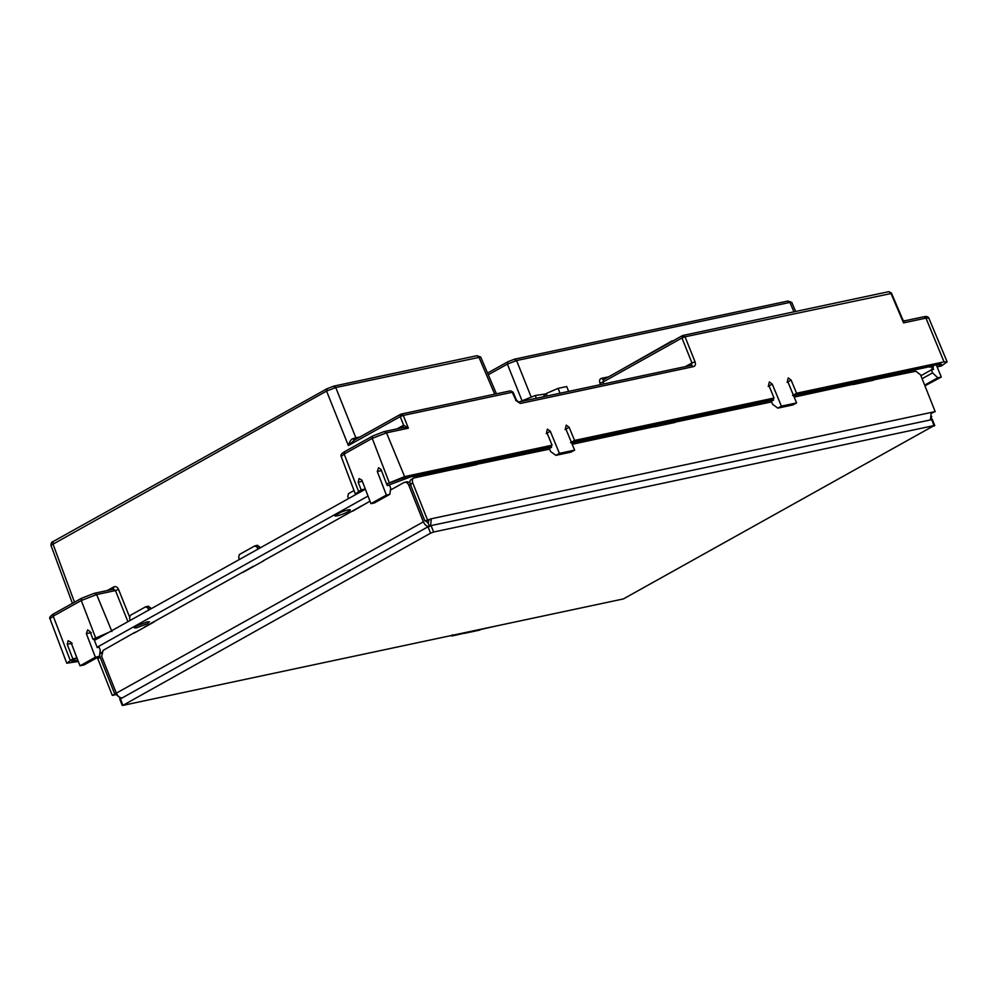 <?xml version="1.0" encoding="UTF-8"?>
<svg xmlns="http://www.w3.org/2000/svg" width="997" height="997" viewBox="0 0 997 997"><rect width="100%" height="100%" fill="white"/><g stroke="black" fill="none" stroke-linecap="round" stroke-linejoin="round"><path stroke-width="1.5" d="M673.611 340.563L672.252 341.31M748.024 404.944L746.94 405.542M617.99 371.594L672.078 340.887M695.856 416.41L696.94 415.811M820.219 389.964L821.304 389.353M800.018 393.877L798.933 394.488M761.833 402.377L762.917 401.779M545.845 393.927L535.252 395.497L519.611 401.803M568.639 391.385L566.72 386.537L558.108 388.369L560.04 393.204M543.016 396.831L546.256 393.503L547.228 395.934M558.108 388.369L546.256 393.503M573.038 442.531L574.746 441.796M486.947 460.838L488.032 460.24M471.444 465.736L472.802 465.125M386.637 483.994L387.285 485.601L389.491 485.128L390.687 488.119L389.852 494.325L374.436 502.924L370.946 503.659L361.886 480.093L359.045 478.56L358.185 482.162L361.151 489.876L365.301 488.991M909.862 370.896L910.946 370.286M603.783 383.907L603.023 382.025L681.973 337.983L683.032 335.428L888.788 291.66L890.795 293.043L903.544 322.878L925.951 318.118L923.945 316.734L904.429 320.884L902.995 320.137L903.544 322.878L904.154 321.009M384.506 431.464L372.641 436.05L344.576 451.691C341.46 453.548 340.338 455.155 341.186 456.514L344.177 454.009L372.23 438.356L386.512 432.848L384.132 431.601L403.012 427.588L403.673 425.183L402.962 427.613M403.012 427.588L408.384 428.187L403.673 425.183M113.496 589.177L115.465 590.56L118.531 589.377C117.334 586.959 115.764 586.124 113.832 586.884L107.402 590.473M352.901 438.68C351.193 439.066 349.673 441.359 348.352 445.547L354.284 440.188L352.901 438.68L355.867 437.82L335.752 387.534L333.372 386.288L326.966 388.755L333.372 386.288M603.347 379.77L603.023 382.025L599.97 383.209L600.518 384.593M603.659 379.633L601.278 378.399C599.583 379.047 599.147 380.642 599.97 383.209M327.253 388.656L326.567 391.073L348.352 445.547L400.208 416.609L400.894 414.191L403.274 415.425L512.483 392.207L510.464 390.824L513.094 392.182L516.371 399.872L518.54 402.04L691.332 365.351L691.955 362.958L685.587 366.51M691.332 365.351L693.7 366.584C695.408 365.936 695.844 364.341 695.021 361.774L691.955 362.958L681.973 337.983L685.039 336.799L890.782 293.579M515.748 400.433L520.534 403.424L693.7 366.584M72.407 603.359L50.959 545.322L326.567 391.073L335.752 387.534L480.704 357.038L476.865 355.717L478.872 357.088L494.711 394.176M488.281 374.76L507.386 364.104L508.071 361.674L514.552 359.169L787.904 301.044L789.911 302.415L791.755 302.365L795.643 311.475M521.942 400.507L507.386 364.104L516.571 360.553L789.911 302.415L793.936 311.837M787.019 382.362L791.12 380.081L788.241 377.913L787.468 380.854L796.591 402.925L781.386 406.153L777.847 408.134L772.563 404.296L771.366 401.305L773.61 400.046L773.024 398.588M781.386 406.153L772.264 384.082L769.385 381.926L768.612 384.867L774.058 398.015L574.584 440.437L569.137 427.289L566.259 425.133L565.498 428.062L574.621 450.133L559.417 453.361L555.877 455.342L550.581 451.504L549.384 448.513L551.628 447.267L551.042 445.809M358.185 482.162L362.21 481.302L361.973 480.33M385.253 480.492L381.091 469.662M559.417 453.361L550.294 431.29L547.415 429.134L546.643 432.075L552.076 445.223L548.063 447.466L400.881 478.772L386.599 483.994L380.991 469.425L378.598 467.73L377.302 471.494L386.362 495.06L370.946 503.659M93.892 639.102L97.245 647.539L99.077 647.153L100.261 650.144L99.438 656.35L95.4 657.21L79.997 665.809L70.924 642.242L68.095 640.697L67.223 644.299L72.831 658.867L76.794 658.032L74.351 651.128M99.189 637.968L93.008 639.289L90.042 631.575L87.649 629.867L86.34 633.643L95.4 657.21M914.598 369.513L913.514 370.124M574.621 450.133L571.082 452.102L555.877 455.342M796.591 402.925L793.051 404.894L777.847 408.134M774.058 398.015L770.033 400.258L570.558 442.68L574.584 440.437M924.655 385.116L937.803 377.788L932.556 372.878L922.1 378.71M923.945 316.734C926.487 316.174 928.12 316.635 928.843 318.118L925.951 318.118L944.034 361.861L947.15 361.861L941.318 366.024L937.342 366.871L936.495 364.852M932.556 372.878L931.36 369.887L920.904 375.719M924.942 385.839L941.293 377.04L937.803 377.788M941.293 377.04L936.295 364.902M933.08 368.167L933.566 369.413L931.36 369.887M389.852 494.325L386.362 495.06M99.438 656.35L84.022 664.949L79.997 665.809M78.327 661.472L66.762 663.217L72.831 658.867M93.008 639.289L108.785 632.36M76.794 658.032L73.155 660.051C71.373 661.123 71.36 661.497 73.117 661.185L77.828 660.188M73.155 660.051C71.373 661.123 71.36 661.497 73.117 661.185L72.781 660.276M937.342 366.871L939.66 365.575C941.841 364.279 941.853 363.805 939.71 364.179L792.54 395.473L796.566 393.229L944.034 361.861M941.33 364.167L939.71 364.179M386.599 483.994L404.595 476.591L386.512 432.848L408.384 428.187L403.274 415.425L400.208 416.609L403.648 425.196L397.28 428.747M356.241 494.288L355.343 494.001L361.151 489.876M552.076 445.223L404.595 476.591M335.291 515.374L340.75 512.333M791.12 380.081L796.566 393.229M918.137 369.139L919.222 368.529M365.376 489.191L94.403 640.386M97.12 647.215L368.03 496.07M387.384 485.576L411.886 476.429M926.998 366.884L933.329 367.22L930.799 370.199M927.135 367.22L793.575 395.622M773.547 399.884L571.605 442.842M551.565 447.105L412.023 476.778M243.106 572.278L263.918 560.675M133.66 633.344L154.473 621.729M456.439 468.926L476.952 464.565M654.693 426.766L675.218 422.392M852.958 384.593L873.472 380.231M352.552 511.212L369.987 501.179M147.232 623.723L136.514 627.861L134.346 627.861L136.589 625.991L147.307 621.841L149.475 621.841L147.232 623.723M337.285 514.016C343.953 510.19 355.181 507.809 347.928 511.748C341.261 515.574 330.044 517.954 337.285 514.016M496.593 625.904L452.588 635.862C450.943 636.148 450.956 635.787 452.626 634.79C450.956 635.787 450.943 636.148 452.588 635.862M931.572 419.687L431.078 525.593L433.633 532.012L934.152 425.557L623.387 598.935L122.868 705.39L430.567 533.183L428.012 526.777L120.313 698.972M433.633 532.012L430.567 533.183M120.338 698.436L122.868 705.39M934.127 426.093L931.597 419.151M431.078 525.593L428.012 526.777M122.469 697.875C119.952 698.037 117.895 696.467 116.313 693.164L101.682 656.412L103.065 650.418L135.019 632.272M130.283 620.358L129.51 618.427L130.208 615.423L145.612 606.824L148.005 608.095L148.777 610.039M239.417 559.467L238.644 557.535L239.342 554.531L254.758 545.932L257.151 547.216L257.924 549.148M348.551 498.575L347.791 496.643L348.476 493.64L354.035 490.536M116.313 693.164L423.364 521.842L408.745 485.09C407.524 482.623 405.929 481.775 403.959 482.536L390.413 490.088M409.879 482.635L407.125 481.738L403.959 482.536M362.547 505.329L262.697 561.149M260.08 547.951L257.55 545.272L254.758 545.932M253.412 566.221L144.266 627.113M150.946 608.831L148.416 606.164L145.612 606.824M930.974 419.276L931.746 416.335M120.575 698.299L116.25 694.56L112.3 695.395L97.332 657.522M100.036 653.509L101.308 653.234M930.488 419.376L931.235 412.446L935.186 411.611L920.567 374.847L915.819 371.22L872.225 380.181M863.103 382.125L794.185 397.093M771.603 401.903L664.837 424.286M655.764 426.342L572.203 444.301M549.621 449.111L466.584 466.446M457.511 468.515L414.091 477.937L411.624 479.308C409.904 479.968 409.455 481.613 410.278 484.23L424.909 520.982L431.327 518.764L430.554 525.731M414.091 477.937C412.359 478.597 411.923 480.23 412.746 482.86L427.377 519.611M935.186 411.611L931.51 413.244M423.364 521.842C424.959 525.145 427.015 526.715 429.533 526.566L428.174 523.138L428.86 520.147L431.327 518.764L931.235 412.446M112.3 695.395L114.767 694.024L100.136 657.272C99.301 654.643 99.75 653.01 101.482 652.35L101.544 652.337M424.909 520.982L428.86 520.147M116.512 693.65L114.767 694.024M428.174 523.138L425.607 520.833M535.252 395.497L536.349 398.252M522.465 401.193L522.154 400.395M113.147 589.314L113.832 586.884M356.602 438.842L355.867 437.82L360.054 436.923M608.569 376.854L601.278 378.399M518.153 402.177L520.534 403.424M515.761 399.897L512.458 392.743M401.268 414.054L510.464 390.824M683.032 335.428L685.039 336.799L695.021 361.774M358.534 491.334L344.177 454.009L344.576 451.703M389.216 482.536L372.23 438.356L372.629 436.05M384.132 431.601L372.915 435.938M70.214 660.338L53.227 616.158L53.626 613.84C50.224 615.972 49.027 617.642 50.012 618.85L53.227 616.158L81.28 600.506L81.679 598.188L53.626 613.84M95.625 637.831L81.28 600.506L96.647 594.573L94.266 593.327L81.966 598.088M113.508 589.177L94.266 593.327M111.926 631.525L96.647 594.573L115.465 590.56L127.915 621.679M74.488 602.2L52.903 543.764L53.302 541.446L326.966 388.755M487.558 373.065L508.071 361.674M514.19 359.306L516.571 360.553L530.99 396.607M768.164 386.375L772.264 384.082M377.302 471.494L381.328 470.634M67.223 644.299L72.183 643.252M86.34 633.643L91.3 632.584M546.182 433.583L550.294 431.29M565.037 429.57L569.137 427.289M939.112 364.304L939.66 365.575M118.531 589.377L129.386 616.545M412.746 482.86L410.278 484.23M100.136 657.272L97.669 658.643M411.175 484.567L408.745 485.09M259.581 546.692L257.151 547.216M150.447 607.584L148.005 608.095M353.599 440.524L400.62 414.291M888.788 291.66L891.418 293.018L902.995 320.137M603.384 379.745L682.372 335.665M94.628 593.19L81.679 598.188M476.865 355.717L333.746 386.151M50.984 545.309C50.972 543.041 51.732 541.745 53.302 541.446M787.904 301.044L791.73 302.378M507.785 361.786L514.552 359.169M496.419 393.815L480.716 357.038M50.012 618.85L66.762 663.217M341.186 456.514L355.343 494.001M928.843 318.118L947.15 361.861M933.329 367.22L932.718 365.662M119.702 698.972L122.245 705.39M932.22 419.151L934.762 425.557M479.881 630.067L464.677 633.307"/></g></svg>
